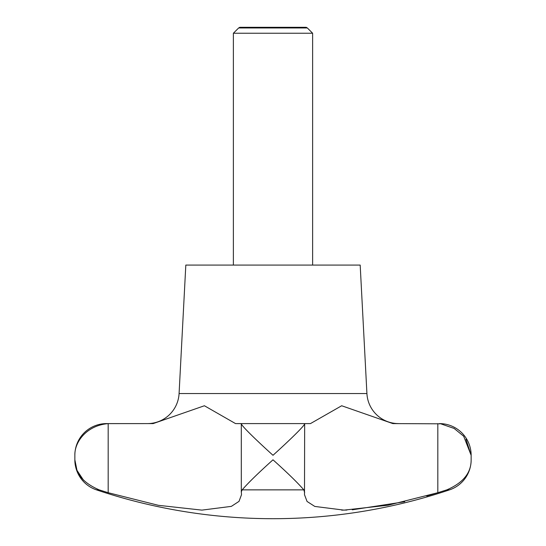 <?xml version="1.0" encoding="UTF-8"?>
<svg xmlns="http://www.w3.org/2000/svg" width="546" height="546" viewBox="0 0 546 546"><rect width="100%" height="100%" fill="white"/><g stroke="black" fill="none" stroke-linecap="round" stroke-linejoin="round"><path stroke-width="0.82" d="M153.139 423.594L106.559 423.594A31.702 31.702 0 0 0 74.857 455.296C74.461 442.028 86.602 425.389 108.183 423.621L153.139 423.594L204.409 405.753L235.538 423.594L241.339 423.621C240.827 425.389 258.347 442.028 273 455.296C287.653 442.028 305.173 425.389 304.661 423.621L310.462 423.594L341.68 405.753L392.861 423.594L440.26 423.819M312.626 33.245L233.374 33.245L238.643 27.969L307.357 27.969L312.626 33.245L312.626 265.076M233.374 265.076L233.374 33.245M304.661 492.71L303.835 489.864C297.768 482.841 287.489 472.822 273 459.814C258.511 472.822 248.232 482.841 242.165 489.864L241.339 491.68L241.503 494.703L239.018 501.371L231.368 506.367L201.89 510.121L158.442 505.323L108.183 492.71L99.188 489.864C82.849 482.841 74.741 472.822 74.857 459.814A31.702 31.702 0 0 0 96.471 489.864A554.804 554.804 0 0 0 449.529 489.864A31.702 31.702 0 0 0 471.143 459.814C471.259 472.822 463.151 482.841 446.812 489.864L437.817 492.71L388.056 505.227L344.007 510.128L314.803 506.435L307.057 501.46L304.497 494.703L304.661 423.621M307.357 27.969L306.19 27.3L239.81 27.3L238.643 27.969M147.427 423.594A31.702 31.702 0 0 0 179.081 393.543L185.817 265.076L360.183 265.076L366.919 393.543A31.702 31.702 0 0 0 398.573 423.594M241.503 423.594L235.538 423.594M441.066 423.921L454.163 428.46L463.684 436.234L471.143 455.296A31.702 31.702 0 0 0 439.441 423.594M471.143 459.814L471.143 455.296L465.97 439.182M74.857 455.296L74.857 459.814L76.993 470.352L83.504 480.173M304.293 490.588L304.497 491.052M241.707 490.588L242.144 489.892M444.874 490.479L446.683 489.912M104.934 491.68L108.183 492.71L108.183 423.621M341.66 510.141L346.887 510.06M352.259 509.814L404.729 501.74M426.747 496.034L437.817 492.71L437.817 423.621M304.6 423.594L241.4 423.594M449.529 489.864L446.812 489.864M303.835 489.864L242.165 489.864M99.188 489.864L96.471 489.864M366.919 393.543L179.081 393.543M241.298 423.73L241.298 492.192"/></g></svg>
